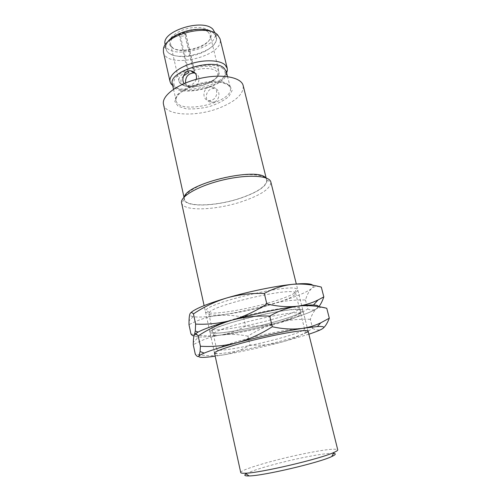 <?xml version="1.0" encoding="UTF-8"?>
<svg xmlns="http://www.w3.org/2000/svg" width="501" height="501" viewBox="0 0 501 501"><rect width="100%" height="100%" fill="white"/><g stroke="black" fill="none" stroke-linecap="round" stroke-linejoin="round"><path stroke-width="0.38" stroke-dasharray="2.5 1.88" d="M172.363 84.093C174.987 99.649 230.817 86.554 226.252 71.455M214.403 101.954L211.885 102.373C202.604 101.997 205.949 87.788 214.096 88.533C220.114 88.176 220.828 99.555 214.403 101.954M184.143 83.548C185.17 84.926 186.572 85.596 188.357 85.571L190.9 85.007C193.48 83.886 195.271 82.001 196.267 79.358M193.373 72.758C191.595 73.541 190.136 73.641 188.996 73.058L187.455 70.785C181.243 74.117 178.406 77.498 178.932 80.918C180.823 92.522 222.419 82.765 218.956 71.53L217.265 68.994C211.892 65.506 203.713 65.368 192.735 68.587L194.263 70.879L185.545 33.517L184.312 32.465L179.12 34.732L180.366 35.771C183.09 36.56 184.913 35.959 185.84 33.974L185.545 33.517M194.2 72.157L194.263 70.879M185.577 82.947C186.397 85.871 188.27 87.418 191.194 87.594L193.781 87.08C199.799 84.957 200.888 75.094 195.321 73.296M208.773 87.118C202.009 89.485 202.485 100.826 209.374 100.582L211.854 100.112C218.499 97.839 218.286 86.736 211.622 86.648L208.773 87.118M222.92 68.631C217.791 64.147 202.986 63.921 190.53 68.368C177.191 73.829 171.812 79.565 174.386 85.596C180.761 97.1 224.517 86.836 225.106 73.697C225.331 71.768 224.598 70.077 222.92 68.631M179.12 34.732L187.455 70.785M184.312 32.465L192.735 68.587M246.097 473.858C252.009 470.126 280.234 462.191 303.744 457.457C318.517 454.488 328.437 453.117 333.509 453.355M208.441 32.415C200.275 23.534 166.996 34.293 170.647 44.495L171.649 46.562C177.661 55.517 208.798 48.215 210.201 37.525L210.182 35.22L208.441 32.415M240.737 472.568C239.666 469.888 274.761 459.63 303.913 453.743C324.404 449.616 335.683 448.307 337.743 449.817M181.587 202.949L181.644 203.174C183.629 211.817 217.553 210.144 243.417 201.101C261.441 194.751 270.596 188.47 270.884 182.239L270.841 182.013M184.287 196.931L184.055 199.567C185.777 207.758 217.478 206.331 241.657 197.82C258.472 191.852 266.958 185.94 267.121 180.084L265.743 177.824M241.501 197.745C258.341 191.764 266.726 185.858 266.657 180.034C265.499 173.922 245.327 172.613 222.801 177.943C200.256 183.184 182.765 193.323 184.449 199.317C185.777 207.583 217.39 206.243 241.501 197.745M163.501 104.358C165.562 115.931 196.837 117.159 219.977 107.734C236.121 101.07 243.862 93.718 243.198 85.665M172.701 85.596C183.078 94.802 221.417 85.809 226.615 72.952M163.42 52.073C166.557 70.04 225.206 56.287 220.027 38.796M167.39 42.372L165.762 45.948C163.821 54.515 178.675 59.037 194.037 55.31C209.456 51.816 220.753 41.163 215.205 34.35L212.155 31.876M213.99 33.617C203.876 22.395 161.504 36.003 166.157 48.772C168.912 64.735 220.734 52.58 216.106 37.061L213.99 33.617M165.18 44.457C167.979 60.59 219.732 48.453 215.061 32.759M209.261 30.862C204.79 26.597 192.202 26.227 182.038 30.235C171.198 35.183 167.278 40.393 170.296 45.873C176.703 55.361 209.587 47.645 211.109 36.297C211.522 34.237 210.902 32.421 209.261 30.862M313.463 305.009C318.711 305.253 319.82 306.462 316.782 308.629C310.645 312.524 297.525 317.239 277.422 322.763C257.207 328.205 238.15 332.326 220.24 335.113C202.592 337.718 193.981 337.649 194.394 334.9L194.952 334.186L194.394 334.893C193.843 336.096 195.246 336.791 198.603 336.979L193.311 342.402M272.481 322.481C247.901 329.276 217.102 334.662 211.115 332.94C204.339 331.549 225.719 323.151 255.241 316.256C284.75 309.305 307.639 307.32 302.184 311.578C298.277 314.453 288.376 318.085 272.481 322.481C241.776 331.048 203.406 336.641 210.714 330.867C216.338 324.172 293.605 306.048 301.621 309.549C307.439 310.839 293.235 316.857 272.481 322.481M312.831 285.263C313.601 286.096 313.213 287.173 311.666 288.495L311.077 289.039C308.754 291.544 306.894 295.202 305.497 300.011C294.206 299.661 283.322 300.907 272.838 303.738C262.305 306.894 252.554 311.428 243.58 317.352C234.443 315.254 225.231 314.722 215.937 315.755C206.675 317.077 197.695 320.058 188.996 324.704M243.58 317.352L245.59 326.063C237.956 330.528 229.508 333.541 220.24 335.113C210.965 336.634 201.978 339.841 193.267 344.732M190.969 333.967C201.164 336.008 210.921 336.384 220.24 335.113C210.526 336.572 203.312 337.192 198.603 336.979M270.941 319.782C247.776 326.226 218.743 331.23 213.207 329.483L212.123 328.719C211.197 326.301 230.617 319.243 254.627 313.632C278.631 307.983 299.16 305.673 299.404 308.247L298.771 309.411C295.183 312.161 285.902 315.617 270.941 319.782M305.497 300.011L307.746 308.954C298.051 315.154 287.95 319.757 277.422 322.763C266.707 325.5 256.099 326.602 245.59 326.063M319.638 286.691C316.588 286.027 313.933 286.628 311.666 288.495L311.015 289.014C304.564 293.417 291.839 298.32 272.838 303.738C252.786 309.33 233.817 313.332 215.937 315.755C205.36 317.114 197.77 317.415 193.179 316.651C190.555 316.169 189.466 315.286 189.917 313.995L190.781 312.762M267.847 303.105C237.856 311.822 200.037 316.588 205.892 310.194C209.888 302.278 289.653 283.572 296.755 288.883C301.865 290.956 288 297.45 267.847 303.105M307.746 308.954C310.971 310.514 313.983 310.401 316.782 308.629L318.843 306.681M267.547 305.61C241.789 313.019 209.211 317.734 208.811 313.657L209.305 312.442C213.313 305.153 287.862 287.668 294.694 292.415L295.678 293.285C294.957 296.291 285.576 300.4 267.547 305.61M308.86 334.223L282.063 342.008C261.685 347.312 242.528 351.539 224.598 354.702L215.205 356.186M303.625 330.084L307.044 332.276C302.685 334.693 292.728 337.962 277.178 342.089C252.805 348.552 222.494 354.364 215.969 353.637L218.054 350.155L216.726 349.598C215.931 347.807 235.62 341.313 259.794 335.651C283.961 329.971 304.483 327.04 304.564 328.994L303.625 330.084C299.611 332.407 290.279 335.52 275.638 339.428C252.673 345.552 224.091 350.969 218.054 350.155M247.932 336.19C238.777 334.236 229.546 333.879 220.24 335.113C238.15 332.326 257.207 328.205 277.422 322.763C266.801 325.832 256.969 330.309 247.932 336.19L249.968 345.007C242.327 349.692 233.873 352.923 224.598 354.702C215.267 356.18 205.491 355.986 195.271 354.113M310.357 319.337C298.965 318.868 287.994 320.007 277.422 322.763C295.496 317.803 308.084 313.426 315.185 309.631L315.492 309.737C313.401 312.004 311.691 315.204 310.357 319.337L312.63 328.387C302.861 334.549 292.672 339.089 282.063 342.008C271.26 344.663 260.558 345.659 249.968 345.007M318.454 306.625L315.492 309.737M321.454 307.138L316.782 308.629L315.185 309.631M312.63 328.387C315.956 330.265 319.068 330.472 321.968 329.019L323.471 327.93M272.206 325.074C246.223 332.257 213.589 337.593 213.363 334.342L214.14 333.152C219.67 326.996 291.883 310.056 299.567 313.112L300.794 313.839C299.924 316.288 290.392 320.033 272.206 325.074M228.124 84.713C217.691 74.499 171.455 88.752 176.07 100.557C178.531 115.412 234.65 102.248 230.253 87.85L228.124 84.713M183.466 75.983C179.803 80.01 180.066 83.185 184.249 85.521C190.518 87.963 202.022 86.592 210.27 82.483C216.225 79.001 218.599 75.551 217.396 72.131C214.61 68.111 203.857 67.278 193.712 70.453M229.79 85.533L222.037 82.483C214.491 81.719 206.161 82.446 197.043 84.65C188.401 87.631 181.807 91.257 177.266 95.522L174.811 101.496L178.062 106.193L186.128 108.786C193.405 109.306 201.245 108.548 209.637 106.513C217.678 103.82 224.085 100.469 228.851 96.461L232.126 90.549L229.79 85.533M188.996 73.058L180.366 35.771M173.528 89.253L176.07 100.557L176.008 98.121L178.012 95.027C181.049 92.115 185.245 89.435 190.605 86.986C202.116 82.433 215.837 80.999 224.022 83.085C228.613 84.775 228.293 84.926 229.214 85.633L230.272 87.199L227.504 76.59M188.357 85.571L191.194 87.594M170.647 44.495L178.932 80.918L180.592 83.567L184.556 85.89C189.034 87.074 194.983 86.967 202.404 85.558L212.224 81.506L216.952 77.567L218.78 74.248L218.956 71.53L210.182 35.22M209.374 100.582L211.885 102.373M211.622 86.648L214.096 88.533M185.84 33.974L194.551 71.292M308.09 331.13L296.31 283.979M214.522 353.08L204.107 305.604M184.055 199.567L181.644 203.174M267.121 180.084L270.884 182.239M266.657 180.034L266.144 177.968M184.449 199.317L183.992 197.237M225.106 73.697L226.364 71.919M174.386 85.596L172.469 84.556M165.762 45.948L163.432 48.916M215.205 34.35L218.611 35.972M216.106 37.061L215.161 33.179M166.157 48.772L165.28 44.883M210.201 37.525L211.109 36.297M171.649 46.562L170.296 45.873M213.207 329.483L211.115 332.94M298.771 309.411L302.184 311.578M193.179 316.651L189.034 320.815M208.811 313.657L212.123 328.719M295.678 293.285L299.404 308.247M294.694 292.415L296.755 288.883M209.305 312.442L205.892 310.194M213.363 334.342L216.726 349.598M300.794 313.839L304.564 328.994M299.567 313.112L301.621 309.549M214.14 333.152L210.714 330.867"/><path stroke-width="0.75" d="M227.504 76.59L226.252 71.455L224.085 68.155C213.558 57.358 167.635 71.699 172.363 84.093L173.528 89.253M196.267 79.358C197.169 74.687 195.34 71.831 190.793 70.791C184.568 69.889 180.767 79.34 184.143 83.548M193.373 72.758L194.2 72.157M195.321 73.296L193.586 72.921C187.956 73.672 185.289 77.016 185.577 82.947M333.509 453.355C336.34 453.624 335.764 454.683 331.768 456.53C319.413 462.661 262.862 475.925 249.066 475.931C244.67 476.044 243.68 475.355 246.097 473.858M308.09 331.13L337.743 449.817C337.874 450.374 336.641 451.232 334.042 452.39C320.903 458.772 259.8 473.107 245.196 473.232C242.346 473.345 240.862 473.126 240.737 472.568L214.522 353.08M296.31 283.979L270.841 182.013C269.613 175.482 247.776 174.123 223.264 179.915C198.734 185.627 179.778 196.555 181.587 202.949L204.107 305.604M265.743 177.824C257.157 166.814 187.08 183.253 184.287 196.931M266.144 177.968L243.198 85.665C241.413 77.104 221.279 73.378 199.486 78.544C177.673 83.604 161.297 95.898 163.501 104.358L183.992 197.237M226.615 72.952L227.36 70.497L227.247 68.299L224.968 64.786C219.613 60.039 204.671 59.394 191.219 63.608C177.73 67.773 168.63 75.833 170.071 81.707L170.941 83.73L172.701 85.596M227.247 68.299L220.027 38.796L217.691 34.976C207.752 23.691 164.842 34.763 163.432 48.916L163.42 52.073L170.071 81.707M212.155 31.876C201.853 25.294 173.69 31.895 167.39 42.372M215.161 33.179L212.938 29.277C202.799 17.917 160.502 31.55 165.18 44.457L165.28 44.883M215.205 356.186C203.575 357.827 198.152 357.783 198.935 356.067C198.001 357.113 196.78 356.462 195.271 354.113L193.267 344.732L193.311 342.402C193.386 338.808 193.749 336.309 194.394 334.893L194.394 334.893C193.543 336.284 192.397 335.977 190.969 333.967L188.996 324.704L189.034 320.815C189.109 317.709 189.403 315.436 189.917 313.995C190.674 312.186 191.852 312.154 193.442 313.914L195.634 324.091L195.29 330.992L194.394 334.893C195.233 333.422 196.498 333.76 198.183 335.92L200.406 346.241L200.093 351.52L198.935 356.067C199.448 355.353 201.189 354.364 204.145 353.111C210.808 350.331 221.786 346.874 237.073 342.74C258.936 336.854 286.096 330.936 303.237 328.274L317.396 326.552C323.878 326.207 325.399 327.034 321.968 329.019C319.513 330.403 315.142 332.138 308.86 334.223M269.745 316.1C256.65 315.574 244.056 316.933 231.95 320.177C210.996 326.176 198.665 330.848 194.952 334.186L198.095 332.063C204.258 328.794 215.543 324.83 231.95 320.177C253.606 314.077 280.604 308.347 297.738 306.161C307.476 305.09 317.146 305.792 326.758 308.272L329.307 318.191L320.759 322.832C315.348 325.425 309.505 327.234 303.237 328.274C293.48 329.658 283.159 329.151 272.287 326.733L269.745 316.1C278.763 310.864 288.094 307.545 297.738 306.161C304.652 305.272 309.894 304.884 313.463 305.009L318.129 299.93C311.91 303.036 305.109 305.115 297.738 306.161C287.987 307.288 277.686 306.537 266.826 303.907C255.635 311.221 244.012 316.638 231.95 320.177C253.606 314.077 280.604 308.347 297.738 306.161C311.409 304.47 318.317 304.621 318.454 306.625M190.781 312.762C194.895 308.841 206.938 303.9 226.897 297.92C238.889 294.563 251.364 293.066 264.321 293.423L266.826 303.907M264.321 293.423C273.346 288.507 282.677 285.476 292.321 284.349C275.187 286.071 248.346 291.613 226.897 297.92C214.848 301.646 203.694 306.981 193.442 313.914M198.183 335.92C208.529 329.044 219.782 323.79 231.95 320.177C219.676 323.402 207.571 324.704 195.634 324.091M319.638 286.691L321.31 287.111C311.71 284.449 302.047 283.528 292.321 284.349C304.188 283.184 311.027 283.491 312.831 285.263M321.31 287.111L323.828 296.899L318.129 299.93M318.843 306.681C320.703 304.376 322.362 301.114 323.828 296.899M215.969 353.637C208.397 353.186 230.134 345.49 260.439 338.407C290.73 331.28 313.626 328.506 307.044 332.276M272.287 326.733C260.99 333.985 249.254 339.321 237.073 342.74C224.68 345.847 212.462 347.011 200.406 346.241M326.758 308.272L321.454 307.138M323.471 327.93C325.669 325.875 327.616 322.631 329.307 318.191M188.439 72.639L183.466 75.983M190.793 70.791L193.586 72.921M331.768 456.53L334.042 452.39M249.066 475.931L245.196 473.232M226.364 71.919L227.36 70.497M172.469 84.556L170.941 83.73M198.095 332.063L195.29 330.992M204.145 353.111L200.093 351.52M317.396 326.552L320.759 322.832"/></g></svg>
